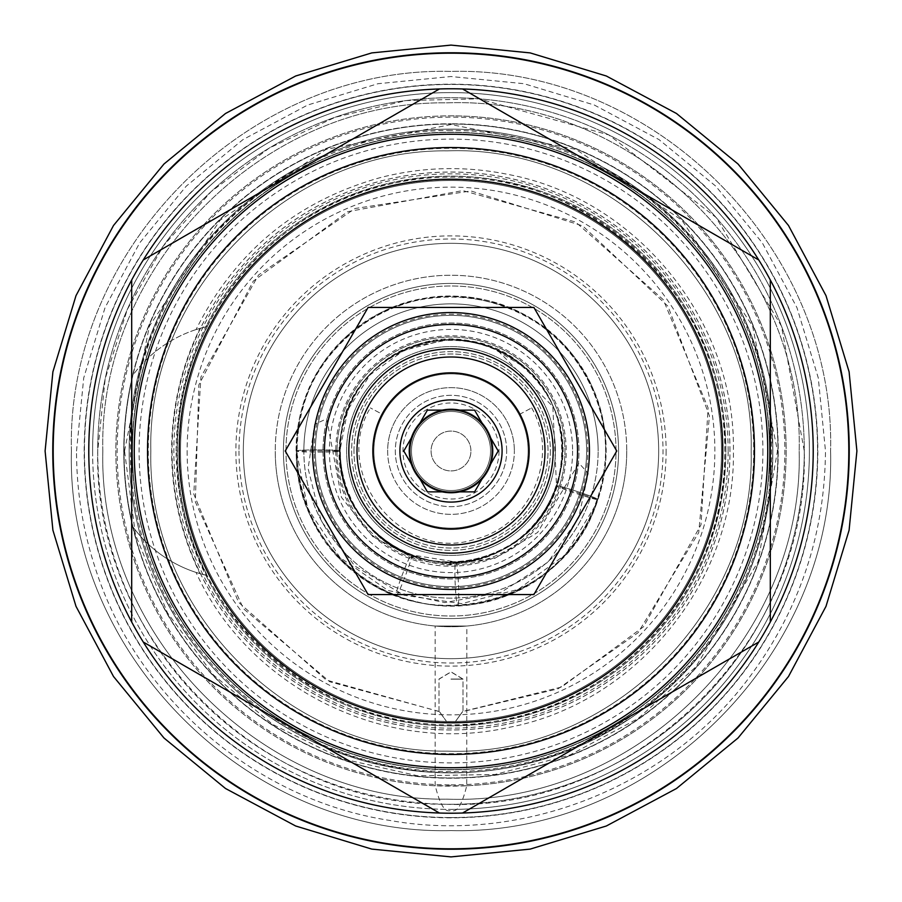 <?xml version="1.0" encoding="UTF-8"?>
<svg xmlns="http://www.w3.org/2000/svg" width="902" height="902" viewBox="0 0 902 902"><rect width="100%" height="100%" fill="white"/><g stroke="black" fill="none" stroke-linecap="round" stroke-linejoin="round"><path stroke-width="0.68" stroke-dasharray="4.51 3.38" d="M132.211 451A318.789 318.789 0 0 0 451 769.789A318.789 318.789 0 0 0 769.789 451A318.789 318.789 0 0 0 451 132.211A318.789 318.789 0 0 0 132.211 451A318.789 318.789 0 0 0 451 769.789A318.789 318.789 0 0 0 769.789 451A318.789 318.789 0 0 0 451 132.211A318.789 318.789 0 0 0 132.211 451M132.459 451A318.541 318.541 0 0 1 451 132.459A318.541 318.541 0 0 1 769.541 451A318.541 318.541 0 0 1 451 769.541A318.541 318.541 0 0 1 132.459 451A318.541 318.541 0 0 1 451 132.459A318.541 318.541 0 0 1 769.541 451A318.541 318.541 0 0 1 451 769.541A318.541 318.541 0 0 1 132.459 451A318.541 318.541 0 0 1 451 132.459A318.541 318.541 0 0 1 769.541 451A318.541 318.541 0 0 1 451 769.541A318.541 318.541 0 0 1 132.459 451A318.541 318.541 0 0 0 451 769.541A318.541 318.541 0 0 0 769.541 451A318.541 318.541 0 0 0 451 132.459A318.541 318.541 0 0 0 132.459 451M177.164 451A273.836 273.836 0 0 0 451 724.836A273.836 273.836 0 0 0 724.836 451A273.836 273.836 0 0 0 451 177.164A273.836 273.836 0 0 0 177.164 451A273.836 273.836 0 0 0 451 724.836A273.836 273.836 0 0 0 724.836 451A273.836 273.836 0 0 0 451 177.164A273.836 273.836 0 0 0 177.164 451C171.978 613.349 334.292 751.986 493.834 721.465C623.451 703.583 727.452 581.835 724.836 451C730.485 283.702 558.112 143.395 395.471 182.858C271.378 206.186 174.841 324.754 177.164 451M148.3 451A302.7 302.7 0 0 0 451 753.7A302.7 302.7 0 0 0 753.7 451A302.7 302.7 0 0 0 451 148.3A302.7 302.7 0 0 0 148.3 451M762.9 451A311.9 311.9 0 0 1 451 762.9A311.9 311.9 0 0 1 139.1 451A311.9 311.9 0 0 1 451 139.1A311.9 311.9 0 0 1 762.9 451M721.51 451A270.51 270.51 0 0 0 451 180.49A270.51 270.51 0 0 0 180.49 451A270.51 270.51 0 0 0 451 721.51A270.51 270.51 0 0 0 721.51 451A270.51 270.51 0 0 0 451 180.49A270.51 270.51 0 0 0 180.49 451A270.51 270.51 0 0 0 446.546 721.476C437.03 708.262 437.03 708.262 446.546 721.476C437.03 708.262 437.03 708.262 446.546 721.476L451 721.51L446.546 721.476A270.51 270.51 0 0 1 180.49 451A270.51 270.51 0 0 0 446.513 721.476C436.985 708.386 436.985 708.386 446.513 721.476C436.985 708.386 436.985 708.386 446.513 721.476L455.487 721.476A270.51 270.51 0 0 0 721.51 451A270.51 270.51 0 0 0 451 180.49A270.51 270.51 0 0 0 180.49 451A270.51 270.51 0 0 0 446.513 721.476L455.454 721.476A270.51 270.51 0 0 0 721.51 451A270.51 270.51 0 0 0 451 180.49A270.51 270.51 0 0 0 180.49 451A270.51 270.51 0 0 0 451 721.51A270.51 270.51 0 0 0 721.51 451A270.51 270.51 0 0 0 451 180.49A270.51 270.51 0 0 0 180.49 451A270.51 270.51 0 0 1 451 180.49A270.51 270.51 0 0 1 721.51 451A270.51 270.51 0 0 1 455.454 721.476L455.487 721.476C465.015 708.386 465.015 708.386 455.487 721.476C465.015 708.386 465.015 708.386 455.487 721.476A270.51 270.51 0 0 0 721.51 451M455.454 721.476C464.97 708.262 464.97 708.262 455.454 721.476C464.97 708.262 464.97 708.262 455.454 721.476M451 679.172L463.008 679.172L451 679.172M451 679.048L463.008 679.048L451 679.048M187.131 451A263.869 263.869 0 0 0 451 714.869A263.869 263.869 0 0 0 714.869 451A263.869 263.869 0 0 0 451 187.131A263.869 263.869 0 0 0 187.131 451M238.985 451A212.015 212.015 0 0 0 451 663.015A212.015 212.015 0 0 0 663.015 451A212.015 212.015 0 0 0 451 238.985A212.015 212.015 0 0 0 238.985 451M243.326 451A207.674 207.674 0 0 0 451 658.674A207.674 207.674 0 0 0 658.674 451A207.674 207.674 0 0 0 451 243.326A207.674 207.674 0 0 0 243.326 451A207.674 207.674 0 0 1 451 243.326A207.674 207.674 0 0 1 658.674 451A207.674 207.674 0 0 1 451 658.674A207.674 207.674 0 0 1 243.326 451A207.674 207.674 0 0 1 451 243.326A207.674 207.674 0 0 1 658.674 451A207.674 207.674 0 0 1 451 658.674A207.674 207.674 0 0 1 243.326 451A207.674 207.674 0 0 0 451 658.674A207.674 207.674 0 0 0 658.674 451A207.674 207.674 0 0 0 451 243.326A207.674 207.674 0 0 0 243.326 451M315.362 451A135.638 135.638 0 0 0 451 586.638A135.638 135.638 0 0 0 586.638 451A135.638 135.638 0 0 0 451 315.362A135.638 135.638 0 0 0 315.362 451A135.638 135.638 0 0 1 451 315.362A135.638 135.638 0 0 1 586.638 451A135.638 135.638 0 0 1 451 586.638A135.638 135.638 0 0 1 315.362 451M312.554 451A138.446 138.446 0 0 0 451 589.446A138.446 138.446 0 0 0 589.446 451A138.446 138.446 0 0 0 451 312.554A138.446 138.446 0 0 0 312.554 451A138.446 138.446 0 0 1 451 312.554A138.446 138.446 0 0 1 589.446 451A138.446 138.446 0 0 0 451 312.554A138.446 138.446 0 0 0 312.554 451A138.446 138.446 0 0 0 451 589.446A138.446 138.446 0 0 0 589.446 451A138.446 138.446 0 0 1 451 589.446A138.446 138.446 0 0 1 312.554 451M545 451A94 94 0 0 1 451 545A94 94 0 0 1 357 451A94 94 0 0 1 451 357A94 94 0 0 1 545 451A94 94 0 0 1 451 545A94 94 0 0 1 357 451A94 94 0 0 1 451 357A94 94 0 0 1 545 451A94 94 0 0 1 451 545A94 94 0 0 1 357 451A94 94 0 0 1 451 357A94 94 0 0 1 545 451M528.144 451A77.144 77.144 0 0 0 451 373.856A77.144 77.144 0 0 0 373.856 451A77.144 77.144 0 0 1 382.967 414.638L370.35 407.896L382.967 414.638A77.144 77.144 0 0 0 451 528.144A77.144 77.144 0 0 0 528.144 451A77.144 77.144 0 0 0 451 373.856A77.144 77.144 0 0 0 373.856 451A77.144 77.144 0 0 0 451 528.144A77.144 77.144 0 0 0 528.144 451A77.144 77.144 0 0 1 451 528.144A77.144 77.144 0 0 1 373.856 451A77.144 77.144 0 0 0 451 528.144A77.144 77.144 0 0 0 519.033 414.638A77.144 77.144 0 0 1 528.144 451M519.033 414.638L531.65 407.896L519.033 414.638M409.869 451A41.131 41.131 0 0 0 451 492.131A41.131 41.131 0 0 0 492.131 451A41.131 41.131 0 0 0 451 409.869A41.131 41.131 0 0 0 409.869 451M368.117 307.435L285.235 451L368.117 594.565L533.883 594.565L616.765 451L533.883 307.435L368.117 307.435M451 754.467A303.467 303.467 0 0 1 147.533 451A303.467 303.467 0 0 1 451 147.533A303.467 303.467 0 0 1 754.467 451A303.467 303.467 0 0 1 451 754.467M131.692 279.992L131.692 622.008A362.221 362.221 0 0 0 143.249 642.021L439.443 813.029A362.221 362.221 0 0 0 462.557 813.029L758.751 642.021A362.221 362.221 0 0 0 770.308 622.008L770.308 279.992A362.221 362.221 0 0 0 758.751 259.979L462.557 88.96A362.221 362.221 0 0 0 439.443 88.96L143.249 259.979A362.221 362.221 0 0 0 131.692 279.992M52.767 451A398.233 398.233 0 0 0 451 849.233A398.233 398.233 0 0 0 849.233 451A398.233 398.233 0 0 0 451 52.767A398.233 398.233 0 0 0 52.767 451M97.72 451A353.28 353.28 0 0 0 451 804.28A353.28 353.28 0 0 0 804.28 451A353.28 353.28 0 0 0 451 97.72A353.28 353.28 0 0 0 97.72 451C92.996 637.725 258.682 806.027 445.453 804.234C636.124 812.274 809.308 641.841 804.28 451L781.47 326.129L715.996 217.371L608.906 134.973L478.714 98.814L406.092 100.584L335.24 117.249L269.337 148.007L211.181 191.574L163.194 246.122L127.351 309.409L105.184 378.727L97.72 451M451 804.28A353.28 353.28 0 0 0 804.28 451A353.28 353.28 0 0 0 451 97.72A353.28 353.28 0 0 0 97.72 451A353.28 353.28 0 0 0 451 804.28M451 849.233A398.233 398.233 0 0 1 52.767 451A398.233 398.233 0 0 1 451 52.767A398.233 398.233 0 0 1 849.233 451A398.233 398.233 0 0 1 451 849.233A398.233 398.233 0 0 1 52.767 451A398.233 398.233 0 0 1 451 52.767A398.233 398.233 0 0 1 849.233 451A398.233 398.233 0 0 1 451 849.233M466.729 785.777A335.138 335.138 0 0 0 786.048 443.13A335.138 335.138 0 0 0 451 115.862A335.138 335.138 0 0 1 786.138 451A335.138 335.138 0 0 1 451 786.138A335.138 335.138 0 0 1 115.862 451A335.138 335.138 0 0 1 451 115.862A335.138 335.138 0 0 0 115.952 443.13A335.138 335.138 0 0 0 435.271 785.777C439.973 804.967 445.216 813.142 451 810.3C456.784 813.142 462.027 804.967 466.729 785.777L466.841 626.033L435.159 626.033L466.841 626.033M466.841 785.766L435.159 785.766L435.159 626.033M626.743 451A175.743 175.743 0 0 1 451 626.743A175.743 175.743 0 0 1 275.257 451A175.743 175.743 0 0 0 451 626.743A175.743 175.743 0 0 0 626.743 451A175.743 175.743 0 0 0 451 275.257A175.743 175.743 0 0 0 275.257 451A175.743 175.743 0 0 1 451 275.257A175.743 175.743 0 0 1 626.743 451M314.167 451A136.833 136.833 0 0 1 451 314.167A136.833 136.833 0 0 1 587.833 451A136.833 136.833 0 0 1 451 587.833A136.833 136.833 0 0 1 314.167 451M323.017 451A127.983 127.983 0 0 0 451 578.983A127.983 127.983 0 0 0 578.983 451A127.983 127.983 0 0 0 451 323.017A127.983 127.983 0 0 0 323.017 451A127.983 127.983 0 0 0 451 578.983A127.983 127.983 0 0 0 578.983 451A127.983 127.983 0 0 0 451 323.017A127.983 127.983 0 0 0 323.017 451M335.792 451A115.208 115.208 0 0 0 451 566.208A115.208 115.208 0 0 0 566.208 451A115.208 115.208 0 0 0 451 335.792A115.208 115.208 0 0 0 335.792 451M324.303 451A126.697 126.697 0 0 0 451 577.697A126.697 126.697 0 0 0 577.697 451A126.697 126.697 0 0 0 451 324.303A126.697 126.697 0 0 0 324.303 451A126.697 126.697 0 0 0 451 577.697A126.697 126.697 0 0 0 577.697 451A126.697 126.697 0 0 0 451 324.303A126.697 126.697 0 0 0 324.303 451A126.697 126.697 0 0 0 451 577.697A126.697 126.697 0 0 0 577.697 451A126.697 126.697 0 0 0 451 324.303A126.697 126.697 0 0 0 324.303 451A126.697 126.697 0 0 1 451 324.303A126.697 126.697 0 0 1 577.697 451A126.697 126.697 0 0 1 451 577.697A126.697 126.697 0 0 1 324.303 451M550.367 451A99.367 99.367 0 0 1 451 550.367A99.367 99.367 0 0 1 351.633 451A99.367 99.367 0 0 1 451 351.633A99.367 99.367 0 0 1 550.367 451A99.367 99.367 0 0 1 451 550.367A99.367 99.367 0 0 1 351.633 451A99.367 99.367 0 0 1 451 351.633A99.367 99.367 0 0 1 550.367 451M572.59 451A121.59 121.59 0 0 1 451 572.59A121.59 121.59 0 0 1 329.41 451A121.59 121.59 0 0 1 451 329.41A121.59 121.59 0 0 1 572.59 451M499.02 451A48.02 48.02 0 0 1 451 499.02A48.02 48.02 0 0 1 402.98 451A48.02 48.02 0 0 1 451 402.98A48.02 48.02 0 0 1 499.02 451M666.116 451A215.116 215.116 0 0 1 451 666.116A215.116 215.116 0 0 1 235.884 451A215.116 215.116 0 0 1 451 235.884A215.116 215.116 0 0 1 666.116 451M722.536 451A271.536 271.536 0 0 0 451 179.464A271.536 271.536 0 0 0 179.464 451A271.536 271.536 0 0 0 451 722.536A271.536 271.536 0 0 0 722.536 451A271.536 271.536 0 0 0 451 179.464A271.536 271.536 0 0 0 179.464 451A271.536 271.536 0 0 0 451 722.536A271.536 271.536 0 0 0 722.536 451A271.536 271.536 0 0 0 451 179.464A271.536 271.536 0 0 0 179.464 451A271.536 271.536 0 0 0 451 722.536A271.536 271.536 0 0 0 722.536 451A271.536 271.536 0 0 0 451 179.464A271.536 271.536 0 0 0 179.464 451A271.536 271.536 0 0 0 451 722.536A271.536 271.536 0 0 0 722.536 451M176.149 451A274.851 274.851 0 0 1 451 176.149A274.851 274.851 0 0 1 725.851 451A274.851 274.851 0 0 1 451 725.851A274.851 274.851 0 0 1 176.149 451M205.814 575.183L196.05 572.42C248.693 688.091 385.695 755.752 509.551 727.26C636.947 702.669 735.75 580.741 733.394 451C735.784 320.808 636.237 198.53 508.266 174.469C465.533 165.765 423.038 166.757 380.768 177.48C296.702 200.864 235.129 251.568 196.05 329.58L205.814 326.817A274.851 274.851 0 0 1 725.851 451A274.851 274.851 0 0 1 205.814 575.183L207.392 575.555A127.723 127.723 0 0 1 132.583 526.418A127.723 127.723 0 0 0 199.985 573.638A279.372 279.372 0 0 1 199.985 328.362A127.723 127.723 0 0 0 132.583 375.582A327.223 327.223 0 0 0 132.583 526.418A327.223 327.223 0 0 1 132.583 375.582A127.723 127.723 0 0 1 207.392 326.445A273.599 273.599 0 0 0 207.392 575.555M451 778.223A327.223 327.223 0 0 1 123.777 451A327.223 327.223 0 0 1 451 123.777A327.223 327.223 0 0 0 123.777 451A327.223 327.223 0 0 0 451 778.223A327.223 327.223 0 0 0 778.223 451A327.223 327.223 0 0 0 451 123.777A327.223 327.223 0 0 1 778.223 451A327.223 327.223 0 0 1 451 778.223M451 130.418A320.582 320.582 0 0 0 130.418 451A320.582 320.582 0 0 0 451 771.582A320.582 320.582 0 0 0 771.582 451A320.582 320.582 0 0 0 451 130.418M729.977 451A278.977 278.977 0 0 0 451 172.023A278.977 278.977 0 0 0 172.023 451A278.977 278.977 0 0 0 451 729.977A278.977 278.977 0 0 0 729.977 451M451 809.387A358.387 358.387 0 0 0 809.387 451A358.387 358.387 0 0 0 451 92.613A358.387 358.387 0 0 0 92.613 451A358.387 358.387 0 0 0 451 809.387A358.387 358.387 0 0 1 92.613 451A358.387 358.387 0 0 1 451 92.613A358.387 358.387 0 0 1 809.387 451A358.387 358.387 0 0 1 451 809.387M451 784.864A333.864 333.864 0 0 0 784.864 451A333.864 333.864 0 0 0 451 117.136A333.864 333.864 0 0 0 117.136 451A333.864 333.864 0 0 0 451 784.864M451 772.856A321.856 321.856 0 0 0 772.856 451A321.856 321.856 0 0 0 451 129.144A321.856 321.856 0 0 0 129.144 451A321.856 321.856 0 0 0 451 772.856A321.856 321.856 0 0 1 129.144 451A321.856 321.856 0 0 1 451 129.144A321.856 321.856 0 0 0 129.144 451A321.856 321.856 0 0 0 451 772.856A321.856 321.856 0 0 0 772.856 451A321.856 321.856 0 0 0 451 129.144A321.856 321.856 0 0 1 772.856 451A321.856 321.856 0 0 1 451 772.856A321.856 321.856 0 0 0 772.856 451A321.856 321.856 0 0 0 451 129.144A321.856 321.856 0 0 0 129.144 451A321.856 321.856 0 0 0 451 772.856M84.179 451A366.821 366.821 0 0 1 451 84.179A366.821 366.821 0 0 1 817.821 451A366.821 366.821 0 0 1 451 817.821A366.821 366.821 0 0 1 84.179 451A366.821 366.821 0 0 1 451 84.179A366.821 366.821 0 0 1 817.821 451A366.821 366.821 0 0 1 451 817.821A366.821 366.821 0 0 1 84.179 451M451 817.562A366.562 366.562 0 0 0 817.562 451A366.562 366.562 0 0 0 451 84.438A366.562 366.562 0 0 0 84.438 451A366.562 366.562 0 0 0 451 817.562A366.562 366.562 0 0 0 817.562 451A366.562 366.562 0 0 0 451 84.438A366.562 366.562 0 0 0 84.438 451A366.562 366.562 0 0 0 451 817.562M451 848.466A397.466 397.466 0 0 0 848.466 451A397.466 397.466 0 0 0 451 53.534A397.466 397.466 0 0 0 53.534 451A397.466 397.466 0 0 0 451 848.466A397.466 397.466 0 0 0 848.466 451A397.466 397.466 0 0 0 451 53.534A397.466 397.466 0 0 0 53.534 451A397.466 397.466 0 0 0 451 848.466M207.392 326.445L205.814 326.817M470.923 451A19.923 19.923 0 0 0 451 431.077A19.923 19.923 0 0 0 431.077 451A19.923 19.923 0 0 0 451 470.923A19.923 19.923 0 0 0 470.923 451A19.923 19.923 0 0 0 451 431.077A19.923 19.923 0 0 0 431.077 451A19.923 19.923 0 0 0 451 470.923A19.923 19.923 0 0 0 470.923 451A19.923 19.923 0 0 1 451 470.923A19.923 19.923 0 0 1 431.077 451A19.923 19.923 0 0 1 451 431.077A19.923 19.923 0 0 1 470.923 451A19.923 19.923 0 0 1 451 470.923A19.923 19.923 0 0 1 431.077 451A19.923 19.923 0 0 1 451 431.077A19.923 19.923 0 0 1 470.923 451M411.459 451A39.541 39.541 0 0 1 451 411.459A39.541 39.541 0 0 1 490.541 451A39.541 39.541 0 0 0 451 411.459A39.541 39.541 0 0 0 411.459 451A39.541 39.541 0 0 0 451 490.541A39.541 39.541 0 0 0 490.541 451A39.541 39.541 0 0 0 451 411.459A39.541 39.541 0 0 0 411.459 451A39.541 39.541 0 0 0 451 490.541A39.541 39.541 0 0 0 490.541 451A39.541 39.541 0 0 0 451 411.459A39.541 39.541 0 0 0 411.459 451A39.541 39.541 0 0 0 451 490.541A39.541 39.541 0 0 0 490.541 451A39.541 39.541 0 0 1 451 490.541A39.541 39.541 0 0 1 411.459 451A39.541 39.541 0 0 0 451 490.541A39.541 39.541 0 0 0 490.541 451A39.541 39.541 0 0 1 451 490.541A39.541 39.541 0 0 1 411.459 451A39.541 39.541 0 0 1 451 411.459A39.541 39.541 0 0 1 490.541 451A39.541 39.541 0 0 0 451 411.459A39.541 39.541 0 0 0 411.459 451A39.541 39.541 0 0 1 451 411.459A39.541 39.541 0 0 1 490.541 451A39.541 39.541 0 0 1 451 490.541A39.541 39.541 0 0 1 411.459 451A39.541 39.541 0 0 1 451 411.459A39.541 39.541 0 0 1 490.541 451A39.541 39.541 0 0 1 451 490.541A39.541 39.541 0 0 1 411.459 451M444.46 340.077L448.023 339.919L444.46 340.077L403.983 350.314L370.147 374.781L347.721 409.993L339.885 451C341.227 449.523 295.112 449.523 296.454 451C294.086 536.442 373.552 612.007 458.768 605.343C541.211 603.314 611.421 525.866 605.366 443.615C603.573 360.349 524.75 289.587 441.777 296.735C362.581 299.599 294.593 371.782 296.454 451L307.774 508.615L339.975 557.549L388.097 590.483L444.697 602.604L500.948 592.4L548.1 562.059L578.689 517.725L588.217 473.325L578.915 463.154L537.671 532.428L494.691 558.406L446.377 564.832C399.981 559.725 377.386 534.57 379.483 536.713L376.743 534.007C435.892 592.073 547.751 554.775 560.21 472.828C580.663 390.949 488.32 313.073 411.075 347.033L448.023 339.919C471.464 339.456 492.966 345.545 512.539 358.173C581.993 399.845 576.705 514.061 503.688 549.126C434.11 590.607 335.984 531.921 339.626 451A111.374 111.374 0 0 0 451 562.374A111.374 111.374 0 0 0 524.231 367.091L492.018 347.732C470.167 339.231 447.866 337.54 425.124 342.67A111.374 111.374 0 0 0 339.626 451L339.626 450.831C337.044 449.467 295.067 449.636 296.454 451C292.97 548.416 396.508 628.468 489.899 600.563C587.743 579.005 638.3 452.939 582.466 369.764C532.823 282.157 396.485 271.468 333.796 350.269C263.519 425.789 298.359 562.735 396.181 595.489C474.475 627.657 572.375 581.486 597.361 500.621C625.514 423.951 580.606 331.034 503.034 305.485C426.105 275.719 331.541 320.345 305.598 398.639C273.25 480.755 327.031 581.824 413.217 600.856C492.65 623.068 582.489 569.545 600.766 489.121C625.334 403.487 560.582 307.323 471.994 297.885C383.249 282.924 294.39 359.83 296.465 449.794C293.421 535.292 372.436 611.511 457.765 605.4C555.237 604.622 630.678 497.678 598.725 405.584C572.905 308.788 444.742 263.801 364.081 323.209C278.741 376.641 274.028 513.317 355.489 572.499C434.02 639.405 569.309 598.601 597.755 499.449L596.109 504.184L565.531 554.516L518.244 589.401L461.508 603.641L404.051 595.264L354.757 565.96L321.146 520.882L308.101 468.544L314.674 424.244L326.716 418.81L341.452 497.318L372.887 536.713L416.16 559.477C439.263 564.697 458.577 565.08 474.091 560.627L492.154 554.493C416.645 588.656 324.461 515.155 340.945 433.93C349.908 350.032 463.369 308.653 524.231 367.091M492.018 347.732L497.205 349.942L492.018 347.732M376.743 534.007A111.374 111.374 0 0 0 549.431 503.113A111.374 111.374 0 0 0 477.913 342.929A111.374 111.374 0 0 0 339.626 450.865L296.454 451C295.112 452.477 341.227 452.477 339.885 451C337.371 521.04 411.819 578.599 478.973 558.541C549.318 543.038 585.669 452.398 545.53 392.584C509.833 329.602 411.797 321.924 366.731 378.569C316.196 432.87 341.249 531.346 411.583 554.888L455.86 562.014C525.945 561.45 580.189 484.554 557.21 418.348C538.652 348.747 446.501 316.399 388.503 359.12C327.144 397.534 323.762 495.807 382.335 538.359C438.789 586.469 536.07 557.132 556.523 485.828L552.836 406.543L497.205 349.942M596.109 504.184L597.755 499.437C599.492 498.468 555.7 484.013 556.523 485.828C554.775 486.809 598.567 501.264 597.755 499.449L559.195 486.697A113.923 113.923 0 0 0 486.415 342.715A113.923 113.923 0 0 0 342.625 415.878A113.923 113.923 0 0 0 416.16 559.477M283.431 451A167.569 167.569 0 0 1 451 283.431A167.569 167.569 0 0 1 618.569 451A167.569 167.569 0 0 1 451 618.569A167.569 167.569 0 0 1 283.431 451A167.569 167.569 0 0 1 451 283.431A167.569 167.569 0 0 1 618.569 451A167.569 167.569 0 0 1 451 618.569A167.569 167.569 0 0 1 283.431 451A167.569 167.569 0 0 0 451 618.569A167.569 167.569 0 0 0 618.569 451A167.569 167.569 0 0 0 451 283.431A167.569 167.569 0 0 0 283.431 451A167.569 167.569 0 0 0 451 618.569A167.569 167.569 0 0 0 618.569 451A167.569 167.569 0 0 0 451 283.431A167.569 167.569 0 0 0 283.431 451M303.861 451A147.139 147.139 0 0 1 451 303.861A147.139 147.139 0 0 1 598.139 451A147.139 147.139 0 0 0 451 303.861A147.139 147.139 0 0 0 303.861 451A147.139 147.139 0 0 0 451 598.139A147.139 147.139 0 0 0 598.139 451A147.139 147.139 0 0 1 451 598.139A147.139 147.139 0 0 1 303.861 451M387.646 451A63.354 63.354 0 0 0 451 514.354A63.354 63.354 0 0 0 514.354 451A63.354 63.354 0 0 1 451 514.354A63.354 63.354 0 0 1 387.646 451A63.354 63.354 0 0 1 451 387.646A63.354 63.354 0 0 1 514.354 451A63.354 63.354 0 0 0 451 387.646A63.354 63.354 0 0 0 387.646 451M506.687 451A55.687 55.687 0 0 0 451 395.313A55.687 55.687 0 0 0 395.313 451A55.687 55.687 0 0 0 451 506.687A55.687 55.687 0 0 0 506.687 451A55.687 55.687 0 0 1 451 506.687A55.687 55.687 0 0 1 395.313 451A55.687 55.687 0 0 1 451 395.313A55.687 55.687 0 0 1 506.687 451M408.899 451A42.101 42.101 0 0 0 451 493.101A42.101 42.101 0 0 0 493.101 451A42.101 42.101 0 0 0 451 408.899A42.101 42.101 0 0 0 408.899 451A42.101 42.101 0 0 1 451 408.899A42.101 42.101 0 0 1 493.101 451A42.101 42.101 0 0 1 451 493.101A42.101 42.101 0 0 1 408.899 451M597.755 499.437C599.244 498.502 559.668 485.265 556.816 485.75L559.195 486.697M492.154 554.493A111.374 111.374 0 0 1 343.155 478.804A111.374 111.374 0 0 1 436.985 340.516A111.374 111.374 0 0 1 562.374 451A111.374 111.374 0 0 1 451 562.374A111.374 111.374 0 0 1 411.075 347.033M556.805 485.772A111.374 111.374 0 0 0 512.539 358.173M425.124 342.67C345.511 357.936 311.258 467.135 367.881 525.133C419.926 589.198 534.706 565.272 556.816 485.75M172.056 451A278.943 278.943 0 0 0 451 729.943A278.943 278.943 0 0 0 729.943 451A278.943 278.943 0 0 0 451 172.056A278.943 278.943 0 0 0 172.056 451M728.151 451A277.151 277.151 0 0 0 451 173.849A277.151 277.151 0 0 0 173.849 451A277.151 277.151 0 0 0 451 728.151A277.151 277.151 0 0 0 728.151 451M92.613 451A358.387 358.387 0 0 0 451 809.387A358.387 358.387 0 0 0 809.387 451A358.387 358.387 0 0 0 451 92.613A358.387 358.387 0 0 0 92.613 451M124.036 451A326.964 326.964 0 0 1 451 124.036A326.964 326.964 0 0 1 777.964 451A326.964 326.964 0 0 1 451 777.964A326.964 326.964 0 0 1 124.036 451A326.964 326.964 0 0 1 451 124.036A326.964 326.964 0 0 1 777.964 451A326.964 326.964 0 0 1 451 777.964A326.964 326.964 0 0 1 124.036 451M353.99 451A97.01 97.01 0 0 1 451 353.99A97.01 97.01 0 0 1 548.01 451A97.01 97.01 0 0 1 451 548.01A97.01 97.01 0 0 1 353.99 451A97.01 97.01 0 0 0 451 548.01A97.01 97.01 0 0 0 548.01 451A97.01 97.01 0 0 0 451 353.99A97.01 97.01 0 0 0 353.99 451M346.593 451A104.406 104.406 0 0 1 451 346.593A104.406 104.406 0 0 1 555.407 451A104.406 104.406 0 0 1 451 555.407A104.406 104.406 0 0 1 346.593 451A104.406 104.406 0 0 0 451 555.407A104.406 104.406 0 0 0 555.407 451A104.406 104.406 0 0 0 451 346.593A104.406 104.406 0 0 0 346.593 451M285.979 451A165.021 165.021 0 0 1 451 285.979A165.021 165.021 0 0 1 616.021 451A165.021 165.021 0 0 1 451 616.021A165.021 165.021 0 0 1 285.979 451A165.021 165.021 0 0 0 451 616.021A165.021 165.021 0 0 0 616.021 451A165.021 165.021 0 0 0 451 285.979A165.021 165.021 0 0 0 285.979 451M457.765 605.4C459.986 606.64 457.968 560.57 455.86 562.014C453.638 560.762 455.657 606.832 457.765 605.4M396.181 595.489C397.737 597.519 414.086 554.403 411.583 554.888C410.027 552.87 393.678 595.985 396.181 595.489M337.077 451A113.923 113.923 0 0 1 452.545 337.077A113.923 113.923 0 0 1 564.889 454.078A113.923 113.923 0 0 1 446.377 564.832M102.828 451C98.16 266.462 262.302 100.359 446.885 102.851C634.365 95.713 804.088 263.452 799.172 451C804.088 263.452 634.365 95.713 446.885 102.851C262.302 100.359 98.16 266.462 102.828 451C98.16 635.538 262.302 801.641 446.885 799.149C634.365 806.287 804.088 638.548 799.172 451C804.088 638.548 634.365 806.287 446.885 799.149C262.302 801.641 98.16 635.538 102.828 451M71.416 451C66.184 248.163 248.163 66.184 451 71.416C653.837 66.184 835.816 248.163 830.584 451C835.816 248.163 653.837 66.184 451 71.416C248.163 66.184 66.184 248.163 71.416 451C66.184 653.837 248.163 835.816 451 830.584C653.837 835.816 835.816 653.837 830.584 451C835.816 653.837 653.837 835.816 451 830.584C248.163 835.816 66.184 653.837 71.416 451M150.848 451C146.823 291.955 288.257 148.785 447.347 150.871C609.008 144.658 755.391 289.283 751.152 451C755.391 289.283 609.008 144.658 447.347 150.871C288.257 148.785 146.823 291.955 150.848 451C146.823 610.045 288.257 753.215 447.347 751.129C609.008 757.342 755.391 612.717 751.152 451C755.391 612.717 609.008 757.342 447.347 751.129C288.257 753.215 146.823 610.045 150.848 451M438.992 711.407L329.794 681.788L243.427 608.692L195.339 501.907L198.857 384.838L253.27 281.131L347.597 211.711L462.794 190.581L575.611 222.027L663.274 299.69L708.093 407.896L701.012 524.795L643.476 626.811L561.642 687.031L463.008 711.407L463.008 679.048L451 671.832L438.992 679.048L438.992 711.407M438.992 711.531L326.152 679.984L238.511 602.22L193.75 493.935L200.909 376.98L258.558 274.975L355.038 208.486L470.889 190.953L582.726 225.895L667.976 306.274L709.434 415.867L698.734 532.552L638.03 632.776L558.022 688.835L463.008 711.531L463.008 679.172L451 671.956L438.992 679.172L438.992 711.531M531.65 407.896C560.018 456.818 530.241 526.103 475.219 539.182C401.897 563.581 330.346 474.012 370.35 407.896M76.523 451L83.717 377.949L105.027 307.695L139.63 242.954L186.184 186.218L242.931 139.641L307.661 105.038L377.904 83.728L450.955 76.523L524.006 83.706L594.26 105.004L659.001 139.596L715.748 186.15L762.348 242.909L796.962 307.661L818.283 377.927L825.477 451C824.789 534.063 799.781 609.008 750.464 675.846C669.848 785.901 523.69 844.531 389.517 820.392C254.759 799.77 135.469 696.964 94.845 566.715C82.668 529.113 76.557 490.53 76.523 451M129.144 451C129.257 497.171 138.761 541.324 157.658 583.447C190.04 653.273 240.631 705.477 309.397 740.035C420.997 790.141 528.493 782.53 631.907 717.203C722.852 651.751 769.834 563.017 772.856 451C768.267 324.573 711.182 229.762 601.611 166.554C554.459 141.806 504.252 129.336 451 129.144C397.748 129.336 347.541 141.806 300.389 166.554C190.818 229.762 133.733 324.585 129.144 451M124.544 451L149.394 326.073L220.156 220.167L326.062 149.394L450.989 124.544L575.916 149.394L681.833 220.156L752.606 326.062L777.456 451L758.154 561.585L695.882 666.894L638.266 718.42L569.929 754.985L494.995 774.48L417.727 775.788L342.32 758.841L272.9 724.554L213.391 674.888L167.434 612.751L135.447 534.672L124.544 451"/><path stroke-width="1.35" d="M285.235 451L368.117 594.565L533.883 594.565L616.765 451L533.883 307.435L368.117 307.435L285.235 451M589.446 451A138.446 138.446 0 0 0 451 312.554A138.446 138.446 0 0 0 312.554 451A138.446 138.446 0 0 0 451 589.446A138.446 138.446 0 0 0 589.446 451A138.446 138.446 0 0 0 451 312.554A138.446 138.446 0 0 0 312.554 451A138.446 138.446 0 0 0 451 589.446A138.446 138.446 0 0 0 589.446 451M577.528 451A126.528 126.528 0 0 0 451 324.472A126.528 126.528 0 0 0 324.472 451A126.528 126.528 0 0 0 451 577.528A126.528 126.528 0 0 0 577.528 451M348.826 451A102.174 102.174 0 0 0 451 553.174A102.174 102.174 0 0 0 553.174 451A102.174 102.174 0 0 0 451 348.826A102.174 102.174 0 0 0 348.826 451M545 451A94 94 0 0 1 451 545A94 94 0 0 1 357 451A94 94 0 0 1 451 357A94 94 0 0 1 545 451M372.83 451A78.17 78.17 0 0 1 451 372.83A78.17 78.17 0 0 1 529.17 451A78.17 78.17 0 0 1 451 529.17A78.17 78.17 0 0 1 372.83 451M399.913 451A51.087 51.087 0 0 0 451 502.087A51.087 51.087 0 0 0 502.087 451A51.087 51.087 0 0 0 451 399.913A51.087 51.087 0 0 0 399.913 451M403.803 451L413.319 467.473A41.131 41.131 0 0 0 417.897 475.399L427.401 491.872L446.422 491.872A41.131 41.131 0 0 0 455.578 491.872L474.599 491.872L484.103 475.399A41.131 41.131 0 0 0 488.681 467.473L498.197 451L488.681 434.527A41.131 41.131 0 0 1 488.681 467.473L498.197 451L488.681 434.527A41.131 41.131 0 0 0 413.319 434.527L403.803 451L413.319 467.473A41.131 41.131 0 0 1 413.319 434.527L403.803 451M455.578 491.872A41.131 41.131 0 0 0 484.103 475.399L474.599 491.872L455.578 491.872M417.897 475.399A41.131 41.131 0 0 0 446.422 491.872L427.401 491.872L417.897 475.399M427.401 410.128L417.897 426.601L427.401 410.128L446.422 410.128L427.401 410.128M484.103 426.601L474.599 410.128L455.578 410.128L474.599 410.128L484.103 426.601M451 722.795A271.795 271.795 0 0 0 722.795 451A271.795 271.795 0 0 0 451 179.205A271.795 271.795 0 0 0 179.205 451A271.795 271.795 0 0 0 451 722.795M451 754.467A303.467 303.467 0 0 0 754.467 451A303.467 303.467 0 0 0 451 147.533A303.467 303.467 0 0 0 147.533 451A303.467 303.467 0 0 0 451 754.467M451 767.749A316.749 316.749 0 0 1 134.251 451A316.749 316.749 0 0 1 451 134.251A316.749 316.749 0 0 1 767.749 451A316.749 316.749 0 0 1 451 767.749M462.557 813.029L758.751 642.021A362.221 362.221 0 0 1 439.443 813.029L143.249 642.021A362.221 362.221 0 0 1 131.692 622.008L131.692 279.992A362.221 362.221 0 0 1 143.249 259.979L439.443 88.96A362.221 362.221 0 0 1 758.751 259.979L462.557 88.96M451 849.233A398.233 398.233 0 0 0 849.233 451A398.233 398.233 0 0 0 451 52.767A398.233 398.233 0 0 0 52.767 451A398.233 398.233 0 0 0 451 849.233M758.751 642.021A362.221 362.221 0 0 0 758.751 259.979M770.308 622.008L770.308 279.992M143.249 642.021A362.221 362.221 0 0 0 439.443 813.029M131.692 279.992A362.221 362.221 0 0 0 131.692 622.008M439.443 88.96A362.221 362.221 0 0 0 143.249 259.979M45.1 451L52.902 371.816L75.993 295.676L113.505 225.5L163.984 163.995L225.489 113.517L295.664 76.005L371.804 52.902L450.989 45.1L530.173 52.902L606.313 75.993L676.489 113.494L738.005 163.972L788.483 225.477L825.995 295.653L849.098 371.804L856.9 451L849.098 530.196L825.995 606.347L788.483 676.523L738.005 738.028L676.489 788.506L606.313 826.006L530.173 849.109L450.989 856.9L371.804 849.098L295.664 825.995L225.489 788.483L163.984 738.005L113.505 676.5L75.993 606.324L52.902 530.184L45.1 451"/></g></svg>
